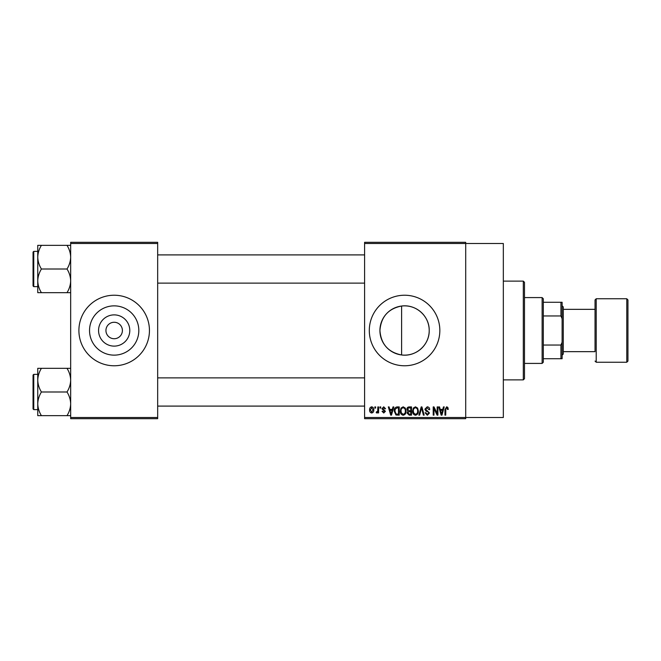 <?xml version="1.0" encoding="UTF-8"?>
<svg xmlns="http://www.w3.org/2000/svg" width="661" height="661" viewBox="0 0 661 661"><rect width="100%" height="100%" fill="white"/><g stroke="black" fill="none" stroke-linecap="round" stroke-linejoin="round"><path stroke-width="0.99" d="M129.787 330.5A15.616 15.616 0 0 1 114.171 346.116A15.616 15.616 0 0 1 98.563 330.5A15.616 15.616 0 0 1 114.171 314.884A15.616 15.616 0 0 1 129.787 330.5M105.942 330.5A8.229 8.229 0 0 0 114.171 338.729A8.229 8.229 0 0 0 122.401 330.5A8.229 8.229 0 0 0 114.171 322.271A8.229 8.229 0 0 0 105.942 330.5M89.532 330.5A24.639 24.639 0 0 0 114.171 355.139A24.639 24.639 0 0 0 138.818 330.5A24.639 24.639 0 0 0 114.171 305.861A24.639 24.639 0 0 0 89.532 330.5M78.899 330.5A35.273 35.273 0 0 0 114.171 365.773A35.273 35.273 0 0 0 149.444 330.5A35.273 35.273 0 0 0 114.171 295.227A35.273 35.273 0 0 0 78.899 330.5M401.607 354.965C388.247 352.321 381.017 344.166 379.926 330.5C381.05 316.801 388.271 308.646 401.607 306.035C415.926 304.019 429.518 316.098 429.212 330.5C429.501 344.893 415.951 356.99 401.607 354.965L401.607 306.035M429.212 330.5A24.639 24.639 0 0 1 404.565 355.139A24.639 24.639 0 0 1 379.926 330.5A24.639 24.639 0 0 1 404.565 305.861A24.639 24.639 0 0 1 429.212 330.5M369.301 330.5A35.273 35.273 0 0 0 404.565 365.773A35.273 35.273 0 0 0 439.838 330.5A35.273 35.273 0 0 0 404.565 295.227A35.273 35.273 0 0 0 369.301 330.5M364.591 243.496L364.591 242.323L465.708 242.323L465.708 243.496L503.327 243.496L503.327 417.504L465.708 417.504L465.708 418.677L364.591 418.677L364.591 417.504L465.708 417.504L465.708 243.496L364.591 243.496L364.591 417.504M374.853 406.92L375.605 406.92L375.605 408.093L374.853 408.093L374.853 406.92M379.984 406.92L380.736 406.92L380.736 408.093L379.984 408.093L379.984 406.92M392.989 406.92L393.774 406.92L391.494 415.149L390.709 415.149L388.321 406.92L389.106 406.92L389.75 409.382L392.345 409.382L392.989 406.92M405.325 408.101L406.069 410.927C406.226 413.257 405.267 414.703 403.177 415.257C401.128 414.72 400.161 413.307 400.293 411.026L401.037 408.068L403.177 406.812L405.325 408.101M417.62 408.101L418.355 410.927C418.52 413.257 417.554 414.703 415.463 415.257C413.414 414.72 412.456 413.307 412.588 411.026L413.332 408.068L415.472 406.812L417.62 408.101M427.204 406.812C428.824 406.986 429.65 407.911 429.683 409.589L428.939 409.696L427.138 407.771L425.626 409.184L429.468 413.001L427.345 415.257L425.089 412.795L425.841 412.695L427.32 414.298L428.725 412.976L428.485 412.134L426.015 411.159L424.874 409.2L427.204 406.812M443.44 406.92L444.225 406.92L441.945 415.149L441.16 415.149L438.772 406.92L439.557 406.92L440.201 409.382L442.787 409.382L443.44 406.92M447.836 407.391L448.282 409.382L447.538 409.481L446.629 407.771L445.828 408.399L445.721 415.149L444.969 415.149L444.969 409.564L446.662 406.812L447.836 407.391M437.169 406.92L437.913 406.92L437.913 415.149L437.119 415.149L433.963 408.548L433.963 415.149L433.211 415.149L433.211 406.92L434.013 406.92L437.169 413.505L437.169 406.92M421.206 406.92L421.933 406.92L424.155 415.149L423.379 415.149L421.619 407.878L419.636 415.149L418.859 415.149L421.206 406.92M409.2 406.92L411.514 406.92L411.514 415.149L409.192 415.149L407.135 413.084L407.944 411.357L406.92 409.333C406.936 407.787 407.697 406.986 409.2 406.92M397.03 406.92L399.227 406.92L399.227 415.149L395.947 415.001L394.204 411.076C394.006 408.738 394.947 407.35 397.03 406.92M383.719 406.812L385.545 408.738L384.793 408.845L383.669 407.672L382.661 408.597L385.437 411.307L383.752 413.009L382.017 411.299L382.769 411.192L383.727 412.158L384.685 411.431L381.909 408.746L383.719 406.812M377.852 406.92L378.596 406.92L378.596 412.902L377.852 412.902L377.852 411.952L376.96 413.009L376.241 412.695L376.456 411.836L377.712 411.249L377.852 406.92M371.705 406.812C373.217 407.193 373.911 408.234 373.787 409.911C373.911 411.596 373.217 412.638 371.705 413.009C370.201 412.646 369.507 411.629 369.615 409.977C369.474 408.258 370.168 407.201 371.705 406.812M157.673 418.677L70.669 418.677L70.669 417.504L157.673 417.504L157.673 418.677M157.673 243.496L70.669 243.496L70.669 242.323L157.673 242.323L157.673 417.504M70.669 243.496L70.669 417.504M441.837 412.737L442.54 410.341L440.457 410.341L441.498 414.29L441.837 412.737M415.463 414.298C417.066 413.852 417.777 412.728 417.612 410.911C417.711 409.225 417 408.176 415.472 407.771C413.91 408.201 413.199 409.299 413.332 411.051L413.654 412.91L415.463 414.298M410.77 414.191L410.77 411.729L408.581 411.811L407.878 412.943L409.465 414.191L410.77 414.191M410.77 410.77L410.77 407.878L408.407 407.986L407.672 409.333L409.291 410.77L410.77 410.77M403.169 414.298C404.772 413.852 405.49 412.728 405.317 410.911C405.416 409.225 404.706 408.176 403.185 407.771C401.615 408.201 400.905 409.299 401.045 411.051L401.359 412.91L403.169 414.298M398.476 414.191L398.476 407.878L397.129 407.878L395.245 409.085L394.947 411.092L396.088 414.026L398.476 414.191M391.395 412.737L392.089 410.341L390.007 410.341L391.048 414.29L391.395 412.737M371.722 412.158L373.035 409.919L371.68 407.672L370.367 409.919L371.722 412.158M542.127 363.418L542.127 297.582L543.301 298.755L543.301 362.245L542.127 363.418L524.487 363.418M542.127 297.582L524.487 297.582M562.114 358.716L560.933 358.716L560.933 345.042L562.114 342.258L562.114 358.716M543.301 358.716L560.933 358.716M543.301 302.284L562.114 302.284L562.114 342.258M543.301 345.042L560.933 345.042M562.114 318.742L560.933 315.958L560.933 302.284M543.301 315.958L560.933 315.958M523.314 281.123L524.487 282.297L524.487 378.703L523.314 379.877L523.314 281.123L503.327 281.123M37.751 257.179L37.751 280.842C37.892 276.686 39.115 272.745 41.412 269.01C39.123 265.325 37.908 261.384 37.751 257.179C37.892 253.023 39.115 249.081 41.412 245.347L37.751 245.347L37.751 257.179M33.752 286.643L33.05 285.94L33.05 252.081L33.752 251.378L33.752 286.643L37.751 286.643M70.669 245.347L67.009 245.347C69.298 249.032 70.52 252.973 70.669 257.179C70.529 261.335 69.314 265.276 67.009 269.01L41.412 269.01M67.009 245.347L41.412 245.347M67.009 269.01C69.298 272.696 70.52 276.637 70.669 280.842C70.529 284.998 69.314 288.94 67.009 292.674L41.412 292.674C39.123 288.989 37.908 285.048 37.751 280.842L37.751 292.674L41.412 292.674M67.009 292.674L70.669 292.674M70.669 368.326L67.009 368.326C69.298 372.011 70.52 375.952 70.669 380.158C70.529 384.314 69.314 388.255 67.009 391.99C69.298 395.675 70.52 399.616 70.669 403.821C70.529 407.977 69.314 411.919 67.009 415.653L41.412 415.653C39.123 411.968 37.908 408.027 37.751 403.821C37.892 399.665 39.115 395.724 41.412 391.99C39.123 388.304 37.908 384.363 37.751 380.158C37.892 376.002 39.115 372.06 41.412 368.326L37.751 368.326L37.751 415.653L41.412 415.653M33.05 408.919L33.05 375.06L33.752 374.357L33.752 409.622L33.05 408.919M67.009 368.326L41.412 368.326M67.009 391.99L41.412 391.99M67.009 415.653L70.669 415.653M627.95 299.929L627.95 361.071L626.777 362.245L626.777 298.755L627.95 299.929M563.288 351.66L595.032 351.66L595.032 299.929L595.032 309.34L563.288 309.34M562.114 305.812L563.288 306.985L563.288 354.015L562.114 355.188M595.032 351.66L595.032 330.5M595.032 299.929L596.205 298.755L596.205 362.245L626.777 362.245M523.314 379.877L503.327 379.877M157.673 254.906L364.591 254.906M157.673 283.123L364.591 283.123M33.752 251.378L37.751 251.378M364.591 406.094L157.673 406.094M364.591 377.877L157.673 377.877M33.752 409.622L37.751 409.622M33.752 374.357L37.751 374.357M596.205 298.755L626.777 298.755M596.205 362.245L595.032 361.071"/></g></svg>
